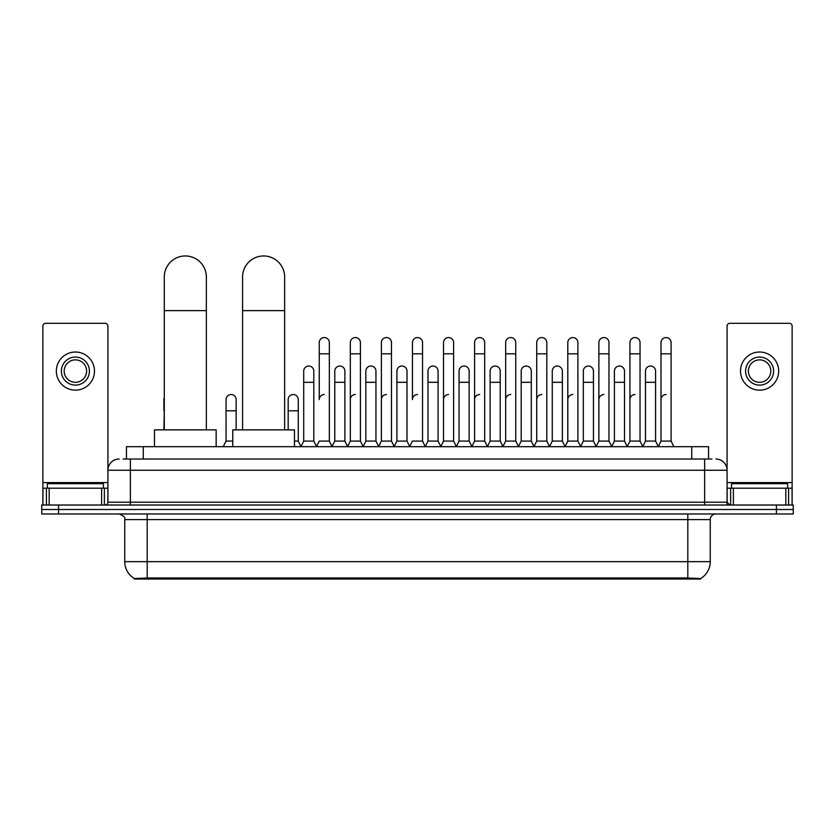 <?xml version="1.0" encoding="UTF-8"?>
<svg xmlns="http://www.w3.org/2000/svg" width="835" height="835" viewBox="0 0 835 835"><rect width="100%" height="100%" fill="white"/><g stroke="black" fill="none" stroke-linecap="round" stroke-linejoin="round"><path stroke-width="1.25" d="M123.069 459.031L130.364 459.031L123.069 459.031L126.44 459.031L126.44 446.694L708.56 446.694L708.56 459.031M700.711 579.041L134.289 579.041L134.289 578.488M124.749 561.663L147.179 561.663L147.179 519.6L124.749 519.6L124.749 561.663A19.633 19.633 0 0 0 134.351 578.53L149.423 577.956L685.577 577.956L700.648 578.53A19.633 19.633 0 0 0 710.251 561.663L710.251 519.6A5.605 5.605 0 0 1 715.856 513.984M793.25 513.984L793.25 509.507L41.75 509.507L41.75 513.984L58.575 513.984L58.575 509.507L41.75 509.507L41.75 505.018L58.575 505.018L58.575 509.507L793.25 509.507L793.25 513.984L58.575 513.984M119.144 459.031A11.22 11.22 0 0 0 107.924 470.241L107.924 502.211A2.808 2.808 0 0 1 105.126 505.018M715.856 459.031A11.22 11.22 0 0 1 727.076 470.241L130.364 470.241L130.364 459.031L711.931 459.031M785.818 505.018L785.818 488.193L792.133 488.193L792.133 505.018L792.133 326.109A2.808 2.808 0 0 0 789.325 323.312L729.873 323.312A2.808 2.808 0 0 0 727.076 326.109L727.076 502.211L729.873 505.018M793.25 505.018L793.25 509.507L793.25 505.018L58.575 505.018M103.436 488.193L103.436 483.705L47.355 483.705L47.355 488.193M101.62 505.018L101.62 488.193L49.181 488.193L49.181 505.018M130.364 505.018L130.364 470.241L107.924 470.241L107.924 326.109A2.808 2.808 0 0 0 105.126 323.312L45.674 323.312A2.808 2.808 0 0 0 42.867 326.109L42.867 488.193L49.181 488.193M101.62 488.193L107.924 488.193M42.867 505.018L42.867 488.193M75.4 357.067A14.018 14.018 0 0 0 61.383 371.095A14.018 14.018 0 0 0 75.4 385.112A14.018 14.018 0 0 0 89.418 371.095A14.018 14.018 0 0 0 75.4 357.067M75.4 359.875A11.22 11.22 0 0 0 64.18 371.095A11.22 11.22 0 0 0 75.4 382.305A11.22 11.22 0 0 0 86.621 371.095A11.22 11.22 0 0 0 75.4 359.875M75.4 390.164A19.069 19.069 0 0 0 94.47 371.095A19.069 19.069 0 0 0 75.4 352.026A19.069 19.069 0 0 0 56.331 371.095A19.069 19.069 0 0 0 75.4 390.164M787.645 488.193L787.645 483.705L731.564 483.705L731.564 488.193M164.286 429.868L164.286 276.99A21.032 21.032 0 0 1 185.318 255.959A21.032 21.032 0 0 1 206.349 276.99A21.032 21.032 0 0 0 185.318 255.959M206.349 429.868L206.349 276.99M216.161 446.694L216.161 429.868L154.475 429.868L154.475 446.694M242.578 429.868L242.578 276.99A21.032 21.032 0 0 1 263.609 255.959A21.032 21.032 0 0 1 284.641 276.99A21.032 21.032 0 0 0 263.609 255.959M284.641 429.868L284.641 276.99M294.452 446.694L294.452 429.868L232.767 429.868L232.767 446.694M316.444 446.694L319.241 441.078L329.334 441.078L332.142 446.694M329.334 441.078L329.334 342.601A5.052 5.052 0 0 0 324.293 337.559A5.052 5.052 0 0 1 324.606 337.57M324.293 394.537A5.052 5.052 0 0 0 319.241 399.579L319.241 353.821L329.334 353.821M319.241 353.821L319.241 342.601A5.052 5.052 0 0 1 324.293 337.559M347.506 446.694L350.314 441.078L360.407 441.078L363.215 446.694M360.407 441.078L360.407 342.601A5.052 5.052 0 0 0 355.366 337.559A5.052 5.052 0 0 1 355.679 337.57M350.314 441.078L350.314 353.821L360.407 353.821M350.314 353.821L350.314 342.601A5.052 5.052 0 0 1 355.366 337.559M378.579 446.694L381.386 441.078L391.479 441.078L394.287 446.694M391.479 441.078L391.479 342.601A5.052 5.052 0 0 0 386.428 337.559A5.052 5.052 0 0 1 386.751 337.57M381.386 441.078L381.386 353.821L391.479 353.821M381.386 353.821L381.386 342.601A5.052 5.052 0 0 1 386.428 337.559M409.651 446.694L412.448 441.078L422.552 441.078L425.349 446.694M422.552 441.078L422.552 342.601A5.052 5.052 0 0 0 417.5 337.559A5.052 5.052 0 0 1 417.813 337.57M417.5 394.537A5.052 5.052 0 0 0 412.448 399.579L412.448 353.821L422.552 353.821M412.448 353.821L412.448 342.601A5.052 5.052 0 0 1 417.5 337.559M440.713 446.694L443.521 441.078L453.614 441.078L456.421 446.694M471.869 446.527L469.155 441.078L459.052 441.078L456.338 446.527L453.614 441.078L453.614 342.601A5.052 5.052 0 0 0 448.572 337.559A5.052 5.052 0 0 1 448.886 337.57M425.265 446.527L427.99 441.078L438.083 441.078L440.807 446.527L443.521 441.078L443.521 353.821L453.614 353.821M443.521 353.821L443.521 342.601A5.052 5.052 0 0 1 448.572 337.559M471.785 446.694L474.593 441.078L484.686 441.078L487.494 446.694M518.556 446.694L515.759 441.078L505.666 441.078L502.941 446.527L500.217 441.078L490.124 441.078L487.41 446.527L484.686 441.078L484.686 342.601A5.052 5.052 0 0 0 479.634 337.559A5.052 5.052 0 0 1 479.958 337.57M474.593 441.078L474.593 353.821L484.686 353.821M474.593 353.821L474.593 342.601A5.052 5.052 0 0 1 479.634 337.559M549.628 446.694L546.821 441.078L536.728 441.078L534.014 446.527L531.29 441.078L521.197 441.078L518.472 446.527L515.759 441.078L515.759 353.821L505.666 353.821L505.666 441.078L502.858 446.694M505.666 353.821L505.666 342.601A5.052 5.052 0 0 1 511.03 337.57A5.052 5.052 0 0 1 515.759 342.601L515.759 353.821M580.701 446.694L577.893 441.078L567.8 441.078L565.076 446.527L562.362 441.078L552.269 441.078L549.545 446.527L546.821 441.078L546.821 353.821L536.728 353.821L536.728 441.078L533.93 446.694M536.728 353.821L536.728 342.601A5.052 5.052 0 0 1 542.092 337.57A5.052 5.052 0 0 1 546.821 342.601L546.821 353.821M611.773 446.694L608.966 441.078L598.872 441.078L596.148 446.527L593.434 441.078L583.331 441.078L580.617 446.527L577.893 441.078L577.893 353.821L567.8 353.821L567.8 441.078L564.992 446.694M567.8 353.821L567.8 342.601A5.052 5.052 0 0 1 573.165 337.57A5.052 5.052 0 0 1 577.893 342.601L577.893 353.821M642.835 446.694L640.038 441.078L629.934 441.078L627.221 446.527L624.496 441.078L614.403 441.078L611.679 446.527L608.966 441.078L608.966 353.821L598.872 353.821L598.872 441.078L596.065 446.694M598.872 353.821L598.872 342.601A5.052 5.052 0 0 1 604.237 337.57A5.052 5.052 0 0 1 608.966 342.601L608.966 353.821M658.199 446.694L661.007 441.078L661.007 353.821L671.1 353.821L671.1 441.078L673.908 446.694L671.1 441.078L661.007 441.078L658.293 446.527L655.569 441.078L645.476 441.078L642.752 446.527L640.038 441.078L640.038 353.821L629.934 353.821L629.934 441.078L627.137 446.694M629.934 353.821L629.934 342.601A5.052 5.052 0 0 1 635.299 337.57A5.052 5.052 0 0 1 640.038 342.601L640.038 353.821M661.007 353.821L661.007 342.601A5.052 5.052 0 0 1 666.372 337.57A5.052 5.052 0 0 1 671.1 342.601L671.1 353.821M300.903 446.694L303.71 441.078L313.803 441.078L316.528 446.527M313.803 441.078L313.803 371.095A5.052 5.052 0 0 0 309.075 366.054A5.052 5.052 0 0 1 313.803 371.095M303.71 441.078L303.71 382.305L313.803 382.305M303.71 382.305L303.71 371.095A5.052 5.052 0 0 1 309.075 366.054M332.059 446.527L334.783 441.078L344.876 441.078L347.59 446.527M344.876 441.078L344.876 371.095A5.052 5.052 0 0 0 340.148 366.054A5.052 5.052 0 0 1 344.876 371.095M334.783 441.078L334.783 382.305L344.876 382.305M334.783 382.305L334.783 371.095A5.052 5.052 0 0 1 340.148 366.054M363.131 446.527L365.845 441.078L375.948 441.078L378.662 446.527M375.948 441.078L375.948 371.095A5.052 5.052 0 0 0 371.21 366.054A5.052 5.052 0 0 1 375.948 371.095M365.845 441.078L365.845 382.305L375.948 382.305M365.845 382.305L365.845 371.095A5.052 5.052 0 0 1 371.21 366.054M394.193 446.527L396.917 441.078L407.01 441.078L409.734 446.527M407.01 441.078L407.01 371.095A5.052 5.052 0 0 0 402.282 366.054A5.052 5.052 0 0 1 407.01 371.095M396.917 441.078L396.917 382.305L407.01 382.305M396.917 382.305L396.917 371.095A5.052 5.052 0 0 1 402.282 366.054M438.083 441.078L438.083 371.095A5.052 5.052 0 0 0 433.355 366.054A5.052 5.052 0 0 1 438.083 371.095M427.99 441.078L427.99 382.305L438.083 382.305M427.99 382.305L427.99 371.095A5.052 5.052 0 0 1 433.355 366.054M469.155 441.078L469.155 371.095A5.052 5.052 0 0 0 464.417 366.054A5.052 5.052 0 0 1 469.155 371.095M459.052 441.078L459.052 382.305L469.155 382.305M459.052 382.305L459.052 371.095A5.052 5.052 0 0 1 464.417 366.054M500.217 441.078L500.217 371.095A5.052 5.052 0 0 0 495.489 366.054A5.052 5.052 0 0 1 500.217 371.095M490.124 441.078L490.124 382.305L500.217 382.305M490.124 382.305L490.124 371.095A5.052 5.052 0 0 1 495.489 366.054M531.29 441.078L531.29 371.095A5.052 5.052 0 0 0 526.561 366.054A5.052 5.052 0 0 1 531.29 371.095M521.197 441.078L521.197 382.305L531.29 382.305M521.197 382.305L521.197 371.095A5.052 5.052 0 0 1 526.561 366.054M562.362 441.078L562.362 371.095A5.052 5.052 0 0 0 557.634 366.054A5.052 5.052 0 0 1 562.362 371.095M552.269 441.078L552.269 382.305L562.362 382.305M552.269 382.305L552.269 371.095A5.052 5.052 0 0 1 557.634 366.054M593.434 441.078L593.434 371.095A5.052 5.052 0 0 0 588.696 366.054A5.052 5.052 0 0 1 593.434 371.095M583.331 441.078L583.331 382.305L593.434 382.305M583.331 382.305L583.331 371.095A5.052 5.052 0 0 1 588.696 366.054M624.496 441.078L624.496 371.095A5.052 5.052 0 0 0 619.768 366.054A5.052 5.052 0 0 1 624.496 371.095M614.403 441.078L614.403 382.305L624.496 382.305M614.403 382.305L614.403 371.095A5.052 5.052 0 0 1 619.768 366.054M655.569 441.078L655.569 371.095A5.052 5.052 0 0 0 650.841 366.054A5.052 5.052 0 0 1 655.569 371.095M645.476 441.078L645.476 382.305L655.569 382.305M645.476 382.305L645.476 371.095A5.052 5.052 0 0 1 650.841 366.054M163.9 429.868L164.286 410.799M163.9 410.799L163.9 399.579A5.052 5.052 0 0 1 164.286 397.627M785.818 488.193L733.38 488.193L733.38 505.018M727.076 488.193L733.38 488.193M727.076 505.018L727.076 502.211L704.636 502.211L704.636 459.031M759.599 357.067A14.018 14.018 0 0 0 745.582 371.095A14.018 14.018 0 0 0 759.599 385.112A14.018 14.018 0 0 0 773.617 371.095A14.018 14.018 0 0 0 759.599 357.067M759.599 359.875A11.22 11.22 0 0 0 748.379 371.095A11.22 11.22 0 0 0 759.599 382.305A11.22 11.22 0 0 0 770.82 371.095A11.22 11.22 0 0 0 759.599 359.875M759.599 390.164A19.069 19.069 0 0 0 778.669 371.095A19.069 19.069 0 0 0 759.599 352.026A19.069 19.069 0 0 0 740.53 371.095A19.069 19.069 0 0 0 759.599 390.164M223.227 446.694L226.034 441.078L232.767 441.078M236.128 429.868L236.128 399.579A5.052 5.052 0 0 0 231.399 394.548A5.052 5.052 0 0 1 236.128 399.579M226.034 441.078L226.034 410.799L236.128 410.799M226.034 410.799L226.034 399.579A5.052 5.052 0 0 1 231.399 394.548M294.452 441.078L298.272 441.078L300.986 446.527M298.272 441.078L298.272 399.579A5.052 5.052 0 0 0 293.534 394.548A5.052 5.052 0 0 1 298.272 399.579M288.179 429.868L288.179 410.799L298.272 410.799M288.179 410.799L288.179 399.579A5.052 5.052 0 0 1 293.534 394.548M350.314 399.579A5.052 5.052 0 0 1 355.366 394.537M381.386 399.579A5.052 5.052 0 0 1 386.428 394.537M443.521 399.579A5.052 5.052 0 0 1 448.572 394.537M474.593 399.579A5.052 5.052 0 0 1 479.634 394.537M505.666 399.579A5.052 5.052 0 0 1 510.707 394.537M536.728 399.579A5.052 5.052 0 0 1 541.779 394.537M567.8 441.078L567.8 399.579A5.052 5.052 0 0 1 572.852 394.537M598.872 399.579A5.052 5.052 0 0 1 603.914 394.537M640.038 441.078L640.038 399.579M629.934 399.579A5.052 5.052 0 0 1 634.986 394.537M661.007 399.579A5.052 5.052 0 0 1 666.059 394.537M685.577 579.041L685.577 577.956M149.423 579.041L149.423 577.956M143.265 459.031L143.265 446.694M691.735 459.031L691.735 446.694M687.821 513.984L687.821 519.6L147.179 519.6L147.179 513.984M710.251 519.6L687.821 519.6L687.821 561.663L710.251 561.663M687.821 578.071L687.821 561.663L147.179 561.663L147.179 578.071M776.425 513.984L776.425 505.018M107.924 502.211L704.636 502.211L704.636 505.018M107.924 482.588L42.867 482.588M107.882 502.701L107.882 488.193M104.375 488.193L104.375 505.018M42.919 488.193L42.919 505.018M46.416 505.018L46.416 488.193M164.286 310.63L206.349 310.63M242.578 310.63L284.641 310.63M792.133 482.588L727.076 482.588M792.081 505.018L792.081 488.193M788.584 488.193L788.584 505.018M727.118 488.193L727.118 502.701M730.625 505.018L730.625 488.193M124.749 519.6C125.542 517.606 123.663 515.738 119.144 513.984"/></g></svg>
